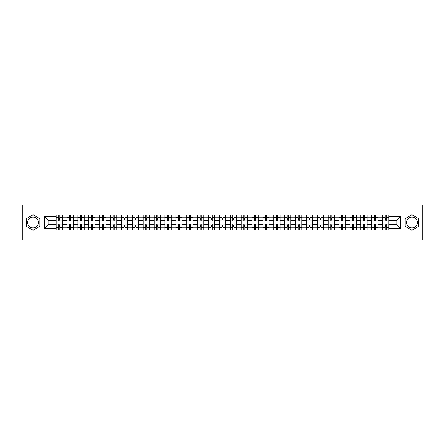 <?xml version="1.0" encoding="UTF-8"?>
<svg xmlns="http://www.w3.org/2000/svg" width="445" height="445" viewBox="0 0 445 445"><rect width="100%" height="100%" fill="white"/><g stroke="black" fill="none" stroke-linecap="round" stroke-linejoin="round"><path stroke-width="0.67" d="M33.063 227.94A5.44 5.44 0 0 1 27.623 222.5A5.44 5.44 0 0 1 33.063 217.06A5.44 5.44 0 0 1 38.504 222.5A5.44 5.44 0 0 1 33.063 227.94M411.936 227.94A5.44 5.44 0 0 1 406.496 222.5A5.44 5.44 0 0 1 411.936 217.06A5.44 5.44 0 0 1 417.377 222.5A5.44 5.44 0 0 1 411.936 227.94M401.963 239.938L422.75 239.938L422.75 205.062L22.25 205.062L22.25 239.938L401.963 239.938L401.963 205.062M67.028 229.998L67.028 217.127L62.428 217.127L62.428 229.998M62.428 217.127L62.428 215.002M67.028 217.127L67.028 215.002M73.308 215.002L73.308 229.998M77.908 229.998L77.908 215.002M84.188 215.002L84.188 229.998M88.789 229.998L88.789 215.002M95.069 215.002L95.069 229.998M99.669 229.998L99.669 215.002M105.949 215.002L105.949 229.998M110.555 229.998L110.555 215.002M116.829 215.002L116.829 229.998M121.435 229.998L121.435 215.002M127.709 215.002L127.709 229.998M132.315 229.998L132.315 215.002M138.59 215.002L138.59 229.998M143.195 229.998L143.195 215.002M149.47 215.002L149.47 229.998M154.076 229.998L154.076 215.002M160.356 215.002L160.356 229.998M164.956 229.998L164.956 215.002M171.236 215.002L171.236 229.998M175.836 229.998L175.836 215.002M182.116 215.002L182.116 229.998M186.716 229.998L186.716 215.002M192.996 215.002L192.996 229.998M197.602 229.998L197.602 215.002M203.877 215.002L203.877 229.998M208.483 229.998L208.483 215.002M214.757 215.002L214.757 229.998M219.363 229.998L219.363 215.002M225.637 215.002L225.637 229.998M230.243 229.998L230.243 215.002M236.518 215.002L236.518 229.998M241.123 229.998L241.123 215.002M247.398 215.002L247.398 229.998M252.004 229.998L252.004 215.002M258.284 215.002L258.284 229.998M262.884 229.998L262.884 215.002M269.164 215.002L269.164 229.998M273.764 229.998L273.764 215.002M280.044 215.002L280.044 229.998M284.644 229.998L284.644 215.002M290.924 215.002L290.924 229.998M295.53 229.998L295.53 215.002M301.805 215.002L301.805 229.998M306.41 229.998L306.41 215.002M312.685 215.002L312.685 229.998M317.291 229.998L317.291 215.002M323.565 215.002L323.565 229.998M328.171 229.998L328.171 215.002M334.445 215.002L334.445 229.998M339.051 229.998L339.051 215.002M345.331 215.002L345.331 229.998M349.931 229.998L349.931 215.002M356.211 215.002L356.211 229.998M360.812 229.998L360.812 215.002M367.092 215.002L367.092 229.998M371.692 229.998L371.692 215.002M377.972 215.002L377.972 229.998M382.572 229.998L382.572 215.002M382.572 224.664L377.972 224.664M371.692 224.664L367.092 224.664M360.812 224.664L356.211 224.664M349.931 224.664L345.331 224.664M339.051 224.664L334.445 224.664M328.171 224.664L323.565 224.664M317.291 224.664L312.685 224.664M306.41 224.664L301.805 224.664M295.53 224.664L290.924 224.664M284.644 224.664L280.044 224.664M273.764 224.664L269.164 224.664M262.884 224.664L258.284 224.664M252.004 224.664L247.398 224.664M241.123 224.664L236.518 224.664M230.243 224.664L225.637 224.664M219.363 224.664L214.757 224.664M208.483 224.664L203.877 224.664M197.602 224.664L192.996 224.664M186.716 224.664L182.116 224.664M175.836 224.664L171.236 224.664M164.956 224.664L160.356 224.664M154.076 224.664L149.47 224.664M143.195 224.664L138.59 224.664M132.315 224.664L127.709 224.664M121.435 224.664L116.829 224.664M110.555 224.664L105.949 224.664M99.669 224.664L95.069 224.664M88.789 224.664L84.188 224.664M77.908 224.664L73.308 224.664M67.028 224.664L62.428 224.664M382.572 220.336L377.972 220.336M371.692 220.336L367.092 220.336M360.812 220.336L356.211 220.336M349.931 220.336L345.331 220.336M339.051 220.336L334.445 220.336M328.171 220.336L323.565 220.336M317.291 220.336L312.685 220.336M306.41 220.336L301.805 220.336M295.53 220.336L290.924 220.336M284.644 220.336L280.044 220.336M273.764 220.336L269.164 220.336M262.884 220.336L258.284 220.336M252.004 220.336L247.398 220.336M241.123 220.336L236.518 220.336M230.243 220.336L225.637 220.336M219.363 220.336L214.757 220.336M208.483 220.336L203.877 220.336M197.602 220.336L192.996 220.336M186.716 220.336L182.116 220.336M175.836 220.336L171.236 220.336M164.956 220.336L160.356 220.336M154.076 220.336L149.47 220.336M143.195 220.336L138.59 220.336M132.315 220.336L127.709 220.336M121.435 220.336L116.829 220.336M110.555 220.336L105.949 220.336M99.669 220.336L95.069 220.336M88.789 220.336L84.188 220.336M77.908 220.336L73.308 220.336M67.028 220.336L62.428 220.336M48.127 224.664L56.148 224.664L56.148 220.336L48.127 220.336L48.127 224.664L44.428 228.357L44.428 216.643L56.148 216.643L56.148 220.336M388.852 220.336L388.852 224.664L396.873 224.664L396.873 220.336L388.852 220.336L388.852 215.002L56.148 215.002L56.148 216.643M388.852 216.643L400.572 216.643L400.572 228.357L388.852 228.357L388.852 224.664M56.148 224.664L56.148 229.998L388.852 229.998L388.852 228.357M56.148 228.357L44.428 228.357M43.037 239.938L43.037 205.062M39.794 218.612L33.063 214.729L26.333 218.612L26.333 226.388L33.063 230.271L39.794 226.388L39.794 218.612M418.667 218.612L411.936 214.729L405.206 218.612L405.206 226.388L411.936 230.271L418.667 226.388L418.667 218.612M59.847 228.953L58.729 228.953M58.729 216.047L59.847 216.047M70.727 228.953L69.609 228.953M69.609 216.047L70.727 216.047M81.607 228.953L80.489 228.953M80.489 216.047L81.607 216.047M92.488 228.953L91.37 228.953M91.37 216.047L92.488 216.047M103.368 228.953L102.25 228.953M102.25 216.047L103.368 216.047M114.248 228.953L113.136 228.953M113.136 216.047L114.248 216.047M125.128 228.953L124.016 228.953M124.016 216.047L125.128 216.047M136.009 228.953L134.896 228.953M134.896 216.047L136.009 216.047M146.894 228.953L145.776 228.953M145.776 216.047L146.894 216.047M157.775 228.953L156.657 228.953M156.657 216.047L157.775 216.047M168.655 228.953L167.537 228.953M167.537 216.047L168.655 216.047M179.535 228.953L178.417 228.953M178.417 216.047L179.535 216.047M190.416 228.953L189.297 228.953M189.297 216.047L190.416 216.047M201.296 228.953L200.178 228.953M200.178 216.047L201.296 216.047M212.176 228.953L211.064 228.953M211.064 216.047L212.176 216.047M223.056 228.953L221.944 228.953M221.944 216.047L223.056 216.047M233.937 228.953L232.824 228.953M232.824 216.047L233.937 216.047M244.822 228.953L243.704 228.953M243.704 216.047L244.822 216.047M255.703 228.953L254.585 228.953M254.585 216.047L255.703 216.047M266.583 228.953L265.465 228.953M265.465 216.047L266.583 216.047M277.463 228.953L276.345 228.953M276.345 216.047L277.463 216.047M288.343 228.953L287.225 228.953M287.225 216.047L288.343 216.047M299.224 228.953L298.106 228.953M298.106 216.047L299.224 216.047M310.104 228.953L308.991 228.953M308.991 216.047L310.104 216.047M320.984 228.953L319.872 228.953M319.872 216.047L320.984 216.047M331.864 228.953L330.752 228.953M330.752 216.047L331.864 216.047M342.75 228.953L341.632 228.953M341.632 216.047L342.75 216.047M353.63 228.953L352.512 228.953M352.512 216.047L353.63 216.047M364.511 228.953L363.393 228.953M363.393 216.047L364.511 216.047M375.391 228.953L374.273 228.953M374.273 216.047L375.391 216.047M386.271 228.953L385.153 228.953M385.153 216.047L386.271 216.047M44.428 216.643L48.127 220.336M396.873 224.664L400.572 228.357M396.873 220.336L400.572 216.643M62.389 229.998L62.389 220.859L59.847 220.859L59.847 215.002M58.729 215.002L58.729 220.859L56.181 220.859L56.181 215.002M62.389 220.859L62.389 215.002M56.181 229.998L56.181 224.141L58.729 224.141L58.729 229.998M59.847 229.998L59.847 224.141L62.389 224.141M58.729 219.324L59.847 219.324M56.181 224.141L56.181 220.859M59.847 225.676L58.729 225.676M59.847 229.092L58.729 229.092M58.729 226.583L59.847 226.583M59.847 218.417L58.729 218.417M58.729 215.908L59.847 215.908M73.269 229.998L73.269 220.859L70.727 220.859L70.727 215.002M69.609 215.002L69.609 220.859L67.062 220.859L67.062 215.002M73.269 220.859L73.269 215.002M67.062 229.998L67.062 224.141L69.609 224.141L69.609 229.998M70.727 229.998L70.727 224.141L73.269 224.141M69.609 219.324L70.727 219.324M67.062 224.141L67.062 220.859M70.727 225.676L69.609 225.676M70.727 229.092L69.609 229.092M69.609 226.583L70.727 226.583M70.727 218.417L69.609 218.417M69.609 215.908L70.727 215.908M84.155 229.998L84.155 220.859L81.607 220.859L81.607 215.002M80.489 215.002L80.489 220.859L77.947 220.859L77.947 215.002M84.155 220.859L84.155 215.002M77.947 229.998L77.947 224.141L80.489 224.141L80.489 229.998M81.607 229.998L81.607 224.141L84.155 224.141M80.489 219.324L81.607 219.324M77.947 224.141L77.947 220.859M81.607 225.676L80.489 225.676M81.607 229.092L80.489 229.092M80.489 226.583L81.607 226.583M81.607 218.417L80.489 218.417M80.489 215.908L81.607 215.908M95.035 229.998L95.035 220.859L92.488 220.859L92.488 215.002M91.37 215.002L91.37 220.859L88.828 220.859L88.828 215.002M95.035 220.859L95.035 215.002M88.828 229.998L88.828 224.141L91.37 224.141L91.37 229.998M92.488 229.998L92.488 224.141L95.035 224.141M91.37 219.324L92.488 219.324M88.828 224.141L88.828 220.859M92.488 225.676L91.37 225.676M92.488 229.092L91.37 229.092M91.37 226.583L92.488 226.583M92.488 218.417L91.37 218.417M91.37 215.908L92.488 215.908M105.916 229.998L105.916 220.859L103.368 220.859L103.368 215.002M102.25 215.002L102.25 220.859L99.708 220.859L99.708 215.002M105.916 220.859L105.916 215.002M99.708 229.998L99.708 224.141L102.25 224.141L102.25 229.998M103.368 229.998L103.368 224.141L105.916 224.141M102.25 219.324L103.368 219.324M99.708 224.141L99.708 220.859M103.368 225.676L102.25 225.676M103.368 229.092L102.25 229.092M102.25 226.583L103.368 226.583M103.368 218.417L102.25 218.417M102.25 215.908L103.368 215.908M116.796 229.998L116.796 220.859L114.248 220.859L114.248 215.002M113.136 215.002L113.136 220.859L110.588 220.859L110.588 215.002M116.796 220.859L116.796 215.002M110.588 229.998L110.588 224.141L113.136 224.141L113.136 229.998M114.248 229.998L114.248 224.141L116.796 224.141M113.136 219.324L114.248 219.324M110.588 224.141L110.588 220.859M114.248 225.676L113.136 225.676M114.248 229.092L113.136 229.092M113.136 226.583L114.248 226.583M114.248 218.417L113.136 218.417M113.136 215.908L114.248 215.908M127.676 229.998L127.676 220.859L125.128 220.859L125.128 215.002M124.016 215.002L124.016 220.859L121.468 220.859L121.468 215.002M127.676 220.859L127.676 215.002M121.468 229.998L121.468 224.141L124.016 224.141L124.016 229.998M125.128 229.998L125.128 224.141L127.676 224.141M124.016 219.324L125.128 219.324M121.468 224.141L121.468 220.859M125.128 225.676L124.016 225.676M125.128 229.092L124.016 229.092M124.016 226.583L125.128 226.583M125.128 218.417L124.016 218.417M124.016 215.908L125.128 215.908M138.556 229.998L138.556 220.859L136.009 220.859L136.009 215.002M134.896 215.002L134.896 220.859L132.349 220.859L132.349 215.002M138.556 220.859L138.556 215.002M132.349 229.998L132.349 224.141L134.896 224.141L134.896 229.998M136.009 229.998L136.009 224.141L138.556 224.141M134.896 219.324L136.009 219.324M132.349 224.141L132.349 220.859M136.009 225.676L134.896 225.676M136.009 229.092L134.896 229.092M134.896 226.583L136.009 226.583M136.009 218.417L134.896 218.417M134.896 215.908L136.009 215.908M149.437 229.998L149.437 220.859L146.894 220.859L146.894 215.002M145.776 215.002L145.776 220.859L143.229 220.859L143.229 215.002M149.437 220.859L149.437 215.002M143.229 229.998L143.229 224.141L145.776 224.141L145.776 229.998M146.894 229.998L146.894 224.141L149.437 224.141M145.776 219.324L146.894 219.324M143.229 224.141L143.229 220.859M146.894 225.676L145.776 225.676M146.894 229.092L145.776 229.092M145.776 226.583L146.894 226.583M146.894 218.417L145.776 218.417M145.776 215.908L146.894 215.908M160.317 229.998L160.317 220.859L157.775 220.859L157.775 215.002M156.657 215.002L156.657 220.859L154.109 220.859L154.109 215.002M160.317 220.859L160.317 215.002M154.109 229.998L154.109 224.141L156.657 224.141L156.657 229.998M157.775 229.998L157.775 224.141L160.317 224.141M156.657 219.324L157.775 219.324M154.109 224.141L154.109 220.859M157.775 225.676L156.657 225.676M157.775 229.092L156.657 229.092M156.657 226.583L157.775 226.583M157.775 218.417L156.657 218.417M156.657 215.908L157.775 215.908M171.197 229.998L171.197 220.859L168.655 220.859L168.655 215.002M167.537 215.002L167.537 220.859L164.989 220.859L164.989 215.002M171.197 220.859L171.197 215.002M164.989 229.998L164.989 224.141L167.537 224.141L167.537 229.998M168.655 229.998L168.655 224.141L171.197 224.141M167.537 219.324L168.655 219.324M164.989 224.141L164.989 220.859M168.655 225.676L167.537 225.676M168.655 229.092L167.537 229.092M167.537 226.583L168.655 226.583M168.655 218.417L167.537 218.417M167.537 215.908L168.655 215.908M182.083 229.998L182.083 220.859L179.535 220.859L179.535 215.002M178.417 215.002L178.417 220.859L175.875 220.859L175.875 215.002M182.083 220.859L182.083 215.002M175.875 229.998L175.875 224.141L178.417 224.141L178.417 229.998M179.535 229.998L179.535 224.141L182.083 224.141M178.417 219.324L179.535 219.324M175.875 224.141L175.875 220.859M179.535 225.676L178.417 225.676M179.535 229.092L178.417 229.092M178.417 226.583L179.535 226.583M179.535 218.417L178.417 218.417M178.417 215.908L179.535 215.908M192.963 229.998L192.963 220.859L190.416 220.859L190.416 215.002M189.297 215.002L189.297 220.859L186.755 220.859L186.755 215.002M192.963 220.859L192.963 215.002M186.755 229.998L186.755 224.141L189.297 224.141L189.297 229.998M190.416 229.998L190.416 224.141L192.963 224.141M189.297 219.324L190.416 219.324M186.755 224.141L186.755 220.859M190.416 225.676L189.297 225.676M190.416 229.092L189.297 229.092M189.297 226.583L190.416 226.583M190.416 218.417L189.297 218.417M189.297 215.908L190.416 215.908M203.843 229.998L203.843 220.859L201.296 220.859L201.296 215.002M200.178 215.002L200.178 220.859L197.636 220.859L197.636 215.002M203.843 220.859L203.843 215.002M197.636 229.998L197.636 224.141L200.178 224.141L200.178 229.998M201.296 229.998L201.296 224.141L203.843 224.141M200.178 219.324L201.296 219.324M197.636 224.141L197.636 220.859M201.296 225.676L200.178 225.676M201.296 229.092L200.178 229.092M200.178 226.583L201.296 226.583M201.296 218.417L200.178 218.417M200.178 215.908L201.296 215.908M214.724 229.998L214.724 220.859L212.176 220.859L212.176 215.002M211.064 215.002L211.064 220.859L208.516 220.859L208.516 215.002M214.724 220.859L214.724 215.002M208.516 229.998L208.516 224.141L211.064 224.141L211.064 229.998M212.176 229.998L212.176 224.141L214.724 224.141M211.064 219.324L212.176 219.324M208.516 224.141L208.516 220.859M212.176 225.676L211.064 225.676M212.176 229.092L211.064 229.092M211.064 226.583L212.176 226.583M212.176 218.417L211.064 218.417M211.064 215.908L212.176 215.908M225.604 229.998L225.604 220.859L223.056 220.859L223.056 215.002M221.944 215.002L221.944 220.859L219.396 220.859L219.396 215.002M225.604 220.859L225.604 215.002M219.396 229.998L219.396 224.141L221.944 224.141L221.944 229.998M223.056 229.998L223.056 224.141L225.604 224.141M221.944 219.324L223.056 219.324M219.396 224.141L219.396 220.859M223.056 225.676L221.944 225.676M223.056 229.092L221.944 229.092M221.944 226.583L223.056 226.583M223.056 218.417L221.944 218.417M221.944 215.908L223.056 215.908M236.484 229.998L236.484 220.859L233.937 220.859L233.937 215.002M232.824 215.002L232.824 220.859L230.276 220.859L230.276 215.002M236.484 220.859L236.484 215.002M230.276 229.998L230.276 224.141L232.824 224.141L232.824 229.998M233.937 229.998L233.937 224.141L236.484 224.141M232.824 219.324L233.937 219.324M230.276 224.141L230.276 220.859M233.937 225.676L232.824 225.676M233.937 229.092L232.824 229.092M232.824 226.583L233.937 226.583M233.937 218.417L232.824 218.417M232.824 215.908L233.937 215.908M247.364 229.998L247.364 220.859L244.822 220.859L244.822 215.002M243.704 215.002L243.704 220.859L241.157 220.859L241.157 215.002M247.364 220.859L247.364 215.002M241.157 229.998L241.157 224.141L243.704 224.141L243.704 229.998M244.822 229.998L244.822 224.141L247.364 224.141M243.704 219.324L244.822 219.324M241.157 224.141L241.157 220.859M244.822 225.676L243.704 225.676M244.822 229.092L243.704 229.092M243.704 226.583L244.822 226.583M244.822 218.417L243.704 218.417M243.704 215.908L244.822 215.908M258.245 229.998L258.245 220.859L255.703 220.859L255.703 215.002M254.585 215.002L254.585 220.859L252.037 220.859L252.037 215.002M258.245 220.859L258.245 215.002M252.037 229.998L252.037 224.141L254.585 224.141L254.585 229.998M255.703 229.998L255.703 224.141L258.245 224.141M254.585 219.324L255.703 219.324M252.037 224.141L252.037 220.859M255.703 225.676L254.585 225.676M255.703 229.092L254.585 229.092M254.585 226.583L255.703 226.583M255.703 218.417L254.585 218.417M254.585 215.908L255.703 215.908M269.125 229.998L269.125 220.859L266.583 220.859L266.583 215.002M265.465 215.002L265.465 220.859L262.917 220.859L262.917 215.002M269.125 220.859L269.125 215.002M262.917 229.998L262.917 224.141L265.465 224.141L265.465 229.998M266.583 229.998L266.583 224.141L269.125 224.141M265.465 219.324L266.583 219.324M262.917 224.141L262.917 220.859M266.583 225.676L265.465 225.676M266.583 229.092L265.465 229.092M265.465 226.583L266.583 226.583M266.583 218.417L265.465 218.417M265.465 215.908L266.583 215.908M280.011 229.998L280.011 220.859L277.463 220.859L277.463 215.002M276.345 215.002L276.345 220.859L273.803 220.859L273.803 215.002M280.011 220.859L280.011 215.002M273.803 229.998L273.803 224.141L276.345 224.141L276.345 229.998M277.463 229.998L277.463 224.141L280.011 224.141M276.345 219.324L277.463 219.324M273.803 224.141L273.803 220.859M277.463 225.676L276.345 225.676M277.463 229.092L276.345 229.092M276.345 226.583L277.463 226.583M277.463 218.417L276.345 218.417M276.345 215.908L277.463 215.908M290.891 229.998L290.891 220.859L288.343 220.859L288.343 215.002M287.225 215.002L287.225 220.859L284.683 220.859L284.683 215.002M290.891 220.859L290.891 215.002M284.683 229.998L284.683 224.141L287.225 224.141L287.225 229.998M288.343 229.998L288.343 224.141L290.891 224.141M287.225 219.324L288.343 219.324M284.683 224.141L284.683 220.859M288.343 225.676L287.225 225.676M288.343 229.092L287.225 229.092M287.225 226.583L288.343 226.583M288.343 218.417L287.225 218.417M287.225 215.908L288.343 215.908M301.771 229.998L301.771 220.859L299.224 220.859L299.224 215.002M298.106 215.002L298.106 220.859L295.563 220.859L295.563 215.002M301.771 220.859L301.771 215.002M295.563 229.998L295.563 224.141L298.106 224.141L298.106 229.998M299.224 229.998L299.224 224.141L301.771 224.141M298.106 219.324L299.224 219.324M295.563 224.141L295.563 220.859M299.224 225.676L298.106 225.676M299.224 229.092L298.106 229.092M298.106 226.583L299.224 226.583M299.224 218.417L298.106 218.417M298.106 215.908L299.224 215.908M312.651 229.998L312.651 220.859L310.104 220.859L310.104 215.002M308.991 215.002L308.991 220.859L306.444 220.859L306.444 215.002M312.651 220.859L312.651 215.002M306.444 229.998L306.444 224.141L308.991 224.141L308.991 229.998M310.104 229.998L310.104 224.141L312.651 224.141M308.991 219.324L310.104 219.324M306.444 224.141L306.444 220.859M310.104 225.676L308.991 225.676M310.104 229.092L308.991 229.092M308.991 226.583L310.104 226.583M310.104 218.417L308.991 218.417M308.991 215.908L310.104 215.908M323.532 229.998L323.532 220.859L320.984 220.859L320.984 215.002M319.872 215.002L319.872 220.859L317.324 220.859L317.324 215.002M323.532 220.859L323.532 215.002M317.324 229.998L317.324 224.141L319.872 224.141L319.872 229.998M320.984 229.998L320.984 224.141L323.532 224.141M319.872 219.324L320.984 219.324M317.324 224.141L317.324 220.859M320.984 225.676L319.872 225.676M320.984 229.092L319.872 229.092M319.872 226.583L320.984 226.583M320.984 218.417L319.872 218.417M319.872 215.908L320.984 215.908M334.412 229.998L334.412 220.859L331.864 220.859L331.864 215.002M330.752 215.002L330.752 220.859L328.204 220.859L328.204 215.002M334.412 220.859L334.412 215.002M328.204 229.998L328.204 224.141L330.752 224.141L330.752 229.998M331.864 229.998L331.864 224.141L334.412 224.141M330.752 219.324L331.864 219.324M328.204 224.141L328.204 220.859M331.864 225.676L330.752 225.676M331.864 229.092L330.752 229.092M330.752 226.583L331.864 226.583M331.864 218.417L330.752 218.417M330.752 215.908L331.864 215.908M345.292 229.998L345.292 220.859L342.75 220.859L342.75 215.002M341.632 215.002L341.632 220.859L339.084 220.859L339.084 215.002M345.292 220.859L345.292 215.002M339.084 229.998L339.084 224.141L341.632 224.141L341.632 229.998M342.75 229.998L342.75 224.141L345.292 224.141M341.632 219.324L342.75 219.324M339.084 224.141L339.084 220.859M342.75 225.676L341.632 225.676M342.75 229.092L341.632 229.092M341.632 226.583L342.75 226.583M342.75 218.417L341.632 218.417M341.632 215.908L342.75 215.908M356.172 229.998L356.172 220.859L353.63 220.859L353.63 215.002M352.512 215.002L352.512 220.859L349.965 220.859L349.965 215.002M356.172 220.859L356.172 215.002M349.965 229.998L349.965 224.141L352.512 224.141L352.512 229.998M353.63 229.998L353.63 224.141L356.172 224.141M352.512 219.324L353.63 219.324M349.965 224.141L349.965 220.859M353.63 225.676L352.512 225.676M353.63 229.092L352.512 229.092M352.512 226.583L353.63 226.583M353.63 218.417L352.512 218.417M352.512 215.908L353.63 215.908M367.053 229.998L367.053 220.859L364.511 220.859L364.511 215.002M363.393 215.002L363.393 220.859L360.845 220.859L360.845 215.002M367.053 220.859L367.053 215.002M360.845 229.998L360.845 224.141L363.393 224.141L363.393 229.998M364.511 229.998L364.511 224.141L367.053 224.141M363.393 219.324L364.511 219.324M360.845 224.141L360.845 220.859M364.511 225.676L363.393 225.676M364.511 229.092L363.393 229.092M363.393 226.583L364.511 226.583M364.511 218.417L363.393 218.417M363.393 215.908L364.511 215.908M377.939 229.998L377.939 220.859L375.391 220.859L375.391 215.002M374.273 215.002L374.273 220.859L371.731 220.859L371.731 215.002M377.939 220.859L377.939 215.002M371.731 229.998L371.731 224.141L374.273 224.141L374.273 229.998M375.391 229.998L375.391 224.141L377.939 224.141M374.273 219.324L375.391 219.324M371.731 224.141L371.731 220.859M375.391 225.676L374.273 225.676M375.391 229.092L374.273 229.092M374.273 226.583L375.391 226.583M375.391 218.417L374.273 218.417M374.273 215.908L375.391 215.908M388.819 229.998L388.819 220.859L386.271 220.859L386.271 215.002M385.153 215.002L385.153 220.859L382.611 220.859L382.611 215.002M388.819 220.859L388.819 215.002M382.611 229.998L382.611 224.141L385.153 224.141L385.153 229.998M386.271 229.998L386.271 224.141L388.819 224.141M385.153 219.324L386.271 219.324M382.611 224.141L382.611 220.859M386.271 225.676L385.153 225.676M386.271 229.092L385.153 229.092M385.153 226.583L386.271 226.583M386.271 218.417L385.153 218.417M385.153 215.908L386.271 215.908M371.692 217.127L367.092 217.127M360.812 217.127L356.211 217.127M349.931 217.127L345.331 217.127M339.051 217.127L334.445 217.127M328.171 217.127L323.565 217.127M317.291 217.127L312.685 217.127M306.41 217.127L301.805 217.127M295.53 217.127L290.924 217.127M284.644 217.127L280.044 217.127M273.764 217.127L269.164 217.127M262.884 217.127L258.284 217.127M252.004 217.127L247.398 217.127M241.123 217.127L236.518 217.127M230.243 217.127L225.637 217.127M219.363 217.127L214.757 217.127M208.483 217.127L203.877 217.127M197.602 217.127L192.996 217.127M186.716 217.127L182.116 217.127M175.836 217.127L171.236 217.127M164.956 217.127L160.356 217.127M154.076 217.127L149.47 217.127M143.195 217.127L138.59 217.127M132.315 217.127L127.709 217.127M121.435 217.127L116.829 217.127M110.555 217.127L105.949 217.127M99.669 217.127L95.069 217.127M88.789 217.127L84.188 217.127M77.908 217.127L73.308 217.127M382.572 217.127L377.972 217.127M371.692 227.873L367.092 227.873M360.812 227.873L356.211 227.873M349.931 227.873L345.331 227.873M339.051 227.873L334.445 227.873M328.171 227.873L323.565 227.873M317.291 227.873L312.685 227.873M306.41 227.873L301.805 227.873M295.53 227.873L290.924 227.873M284.644 227.873L280.044 227.873M273.764 227.873L269.164 227.873M262.884 227.873L258.284 227.873M252.004 227.873L247.398 227.873M241.123 227.873L236.518 227.873M230.243 227.873L225.637 227.873M219.363 227.873L214.757 227.873M208.483 227.873L203.877 227.873M197.602 227.873L192.996 227.873M186.716 227.873L182.116 227.873M175.836 227.873L171.236 227.873M164.956 227.873L160.356 227.873M154.076 227.873L149.47 227.873M143.195 227.873L138.59 227.873M132.315 227.873L127.709 227.873M121.435 227.873L116.829 227.873M110.555 227.873L105.949 227.873M99.669 227.873L95.069 227.873M88.789 227.873L84.188 227.873M77.908 227.873L73.308 227.873M67.028 227.873L62.428 227.873M382.572 227.873L377.972 227.873M62.389 217.41L59.847 217.41M58.729 217.41L56.181 217.41M58.729 217.499L56.181 217.499M58.729 227.501L56.181 227.501M58.729 227.59L56.181 227.59M62.389 227.59L59.847 227.59M62.389 217.499L59.847 217.499M62.389 227.501L59.847 227.501M73.269 217.41L70.727 217.41M69.609 217.41L67.062 217.41M69.609 217.499L67.062 217.499M69.609 227.501L67.062 227.501M69.609 227.59L67.062 227.59M73.269 227.59L70.727 227.59M73.269 217.499L70.727 217.499M73.269 227.501L70.727 227.501M84.155 217.41L81.607 217.41M80.489 217.41L77.947 217.41M80.489 217.499L77.947 217.499M80.489 227.501L77.947 227.501M80.489 227.59L77.947 227.59M84.155 227.59L81.607 227.59M84.155 217.499L81.607 217.499M84.155 227.501L81.607 227.501M95.035 217.41L92.488 217.41M91.37 217.41L88.828 217.41M91.37 217.499L88.828 217.499M91.37 227.501L88.828 227.501M91.37 227.59L88.828 227.59M95.035 227.59L92.488 227.59M95.035 217.499L92.488 217.499M95.035 227.501L92.488 227.501M105.916 217.41L103.368 217.41M102.25 217.41L99.708 217.41M102.25 217.499L99.708 217.499M102.25 227.501L99.708 227.501M102.25 227.59L99.708 227.59M105.916 227.59L103.368 227.59M105.916 217.499L103.368 217.499M105.916 227.501L103.368 227.501M116.796 217.41L114.248 217.41M113.136 217.41L110.588 217.41M113.136 217.499L110.588 217.499M113.136 227.501L110.588 227.501M113.136 227.59L110.588 227.59M116.796 227.59L114.248 227.59M116.796 217.499L114.248 217.499M116.796 227.501L114.248 227.501M127.676 217.41L125.128 217.41M124.016 217.41L121.468 217.41M124.016 217.499L121.468 217.499M124.016 227.501L121.468 227.501M124.016 227.59L121.468 227.59M127.676 227.59L125.128 227.59M127.676 217.499L125.128 217.499M127.676 227.501L125.128 227.501M138.556 217.41L136.009 217.41M134.896 217.41L132.349 217.41M134.896 217.499L132.349 217.499M134.896 227.501L132.349 227.501M134.896 227.59L132.349 227.59M138.556 227.59L136.009 227.59M138.556 217.499L136.009 217.499M138.556 227.501L136.009 227.501M149.437 217.41L146.894 217.41M145.776 217.41L143.229 217.41M145.776 217.499L143.229 217.499M145.776 227.501L143.229 227.501M145.776 227.59L143.229 227.59M149.437 227.59L146.894 227.59M149.437 217.499L146.894 217.499M149.437 227.501L146.894 227.501M160.317 217.41L157.775 217.41M156.657 217.41L154.109 217.41M156.657 217.499L154.109 217.499M156.657 227.501L154.109 227.501M156.657 227.59L154.109 227.59M160.317 227.59L157.775 227.59M160.317 217.499L157.775 217.499M160.317 227.501L157.775 227.501M171.197 217.41L168.655 217.41M167.537 217.41L164.989 217.41M167.537 217.499L164.989 217.499M167.537 227.501L164.989 227.501M167.537 227.59L164.989 227.59M171.197 227.59L168.655 227.59M171.197 217.499L168.655 217.499M171.197 227.501L168.655 227.501M182.083 217.41L179.535 217.41M178.417 217.41L175.875 217.41M178.417 217.499L175.875 217.499M178.417 227.501L175.875 227.501M178.417 227.59L175.875 227.59M182.083 227.59L179.535 227.59M182.083 217.499L179.535 217.499M182.083 227.501L179.535 227.501M192.963 217.41L190.416 217.41M189.297 217.41L186.755 217.41M189.297 217.499L186.755 217.499M189.297 227.501L186.755 227.501M189.297 227.59L186.755 227.59M192.963 227.59L190.416 227.59M192.963 217.499L190.416 217.499M192.963 227.501L190.416 227.501M203.843 217.41L201.296 217.41M200.178 217.41L197.636 217.41M200.178 217.499L197.636 217.499M200.178 227.501L197.636 227.501M200.178 227.59L197.636 227.59M203.843 227.59L201.296 227.59M203.843 217.499L201.296 217.499M203.843 227.501L201.296 227.501M214.724 217.41L212.176 217.41M211.064 217.41L208.516 217.41M211.064 217.499L208.516 217.499M211.064 227.501L208.516 227.501M211.064 227.59L208.516 227.59M214.724 227.59L212.176 227.59M214.724 217.499L212.176 217.499M214.724 227.501L212.176 227.501M225.604 217.41L223.056 217.41M221.944 217.41L219.396 217.41M221.944 217.499L219.396 217.499M221.944 227.501L219.396 227.501M221.944 227.59L219.396 227.59M225.604 227.59L223.056 227.59M225.604 217.499L223.056 217.499M225.604 227.501L223.056 227.501M236.484 217.41L233.937 217.41M232.824 217.41L230.276 217.41M232.824 217.499L230.276 217.499M232.824 227.501L230.276 227.501M232.824 227.59L230.276 227.59M236.484 227.59L233.937 227.59M236.484 217.499L233.937 217.499M236.484 227.501L233.937 227.501M247.364 217.41L244.822 217.41M243.704 217.41L241.157 217.41M243.704 217.499L241.157 217.499M243.704 227.501L241.157 227.501M243.704 227.59L241.157 227.59M247.364 227.59L244.822 227.59M247.364 217.499L244.822 217.499M247.364 227.501L244.822 227.501M258.245 217.41L255.703 217.41M254.585 217.41L252.037 217.41M254.585 217.499L252.037 217.499M254.585 227.501L252.037 227.501M254.585 227.59L252.037 227.59M258.245 227.59L255.703 227.59M258.245 217.499L255.703 217.499M258.245 227.501L255.703 227.501M269.125 217.41L266.583 217.41M265.465 217.41L262.917 217.41M265.465 217.499L262.917 217.499M265.465 227.501L262.917 227.501M265.465 227.59L262.917 227.59M269.125 227.59L266.583 227.59M269.125 217.499L266.583 217.499M269.125 227.501L266.583 227.501M280.011 217.41L277.463 217.41M276.345 217.41L273.803 217.41M276.345 217.499L273.803 217.499M276.345 227.501L273.803 227.501M276.345 227.59L273.803 227.59M280.011 227.59L277.463 227.59M280.011 217.499L277.463 217.499M280.011 227.501L277.463 227.501M290.891 217.41L288.343 217.41M287.225 217.41L284.683 217.41M287.225 217.499L284.683 217.499M287.225 227.501L284.683 227.501M287.225 227.59L284.683 227.59M290.891 227.59L288.343 227.59M290.891 217.499L288.343 217.499M290.891 227.501L288.343 227.501M301.771 217.41L299.224 217.41M298.106 217.41L295.563 217.41M298.106 217.499L295.563 217.499M298.106 227.501L295.563 227.501M298.106 227.59L295.563 227.59M301.771 227.59L299.224 227.59M301.771 217.499L299.224 217.499M301.771 227.501L299.224 227.501M312.651 217.41L310.104 217.41M308.991 217.41L306.444 217.41M308.991 217.499L306.444 217.499M308.991 227.501L306.444 227.501M308.991 227.59L306.444 227.59M312.651 227.59L310.104 227.59M312.651 217.499L310.104 217.499M312.651 227.501L310.104 227.501M323.532 217.41L320.984 217.41M319.872 217.41L317.324 217.41M319.872 217.499L317.324 217.499M319.872 227.501L317.324 227.501M319.872 227.59L317.324 227.59M323.532 227.59L320.984 227.59M323.532 217.499L320.984 217.499M323.532 227.501L320.984 227.501M334.412 217.41L331.864 217.41M330.752 217.41L328.204 217.41M330.752 217.499L328.204 217.499M330.752 227.501L328.204 227.501M330.752 227.59L328.204 227.59M334.412 227.59L331.864 227.59M334.412 217.499L331.864 217.499M334.412 227.501L331.864 227.501M345.292 217.41L342.75 217.41M341.632 217.41L339.084 217.41M341.632 217.499L339.084 217.499M341.632 227.501L339.084 227.501M341.632 227.59L339.084 227.59M345.292 227.59L342.75 227.59M345.292 217.499L342.75 217.499M345.292 227.501L342.75 227.501M356.172 217.41L353.63 217.41M352.512 217.41L349.965 217.41M352.512 217.499L349.965 217.499M352.512 227.501L349.965 227.501M352.512 227.59L349.965 227.59M356.172 227.59L353.63 227.59M356.172 217.499L353.63 217.499M356.172 227.501L353.63 227.501M367.053 217.41L364.511 217.41M363.393 217.41L360.845 217.41M363.393 217.499L360.845 217.499M363.393 227.501L360.845 227.501M363.393 227.59L360.845 227.59M367.053 227.59L364.511 227.59M367.053 217.499L364.511 217.499M367.053 227.501L364.511 227.501M377.939 217.41L375.391 217.41M374.273 217.41L371.731 217.41M374.273 217.499L371.731 217.499M374.273 227.501L371.731 227.501M374.273 227.59L371.731 227.59M377.939 227.59L375.391 227.59M377.939 217.499L375.391 217.499M377.939 227.501L375.391 227.501M388.819 217.41L386.271 217.41M385.153 217.41L382.611 217.41M385.153 217.499L382.611 217.499M385.153 227.501L382.611 227.501M385.153 227.59L382.611 227.59M388.819 227.59L386.271 227.59M388.819 217.499L386.271 217.499M388.819 227.501L386.271 227.501"/></g></svg>
